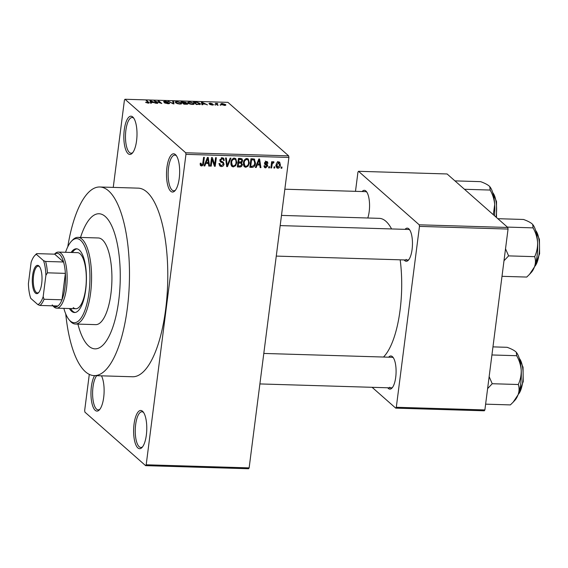 <?xml version="1.0" encoding="UTF-8"?>
<svg xmlns="http://www.w3.org/2000/svg" width="568" height="568" viewBox="0 0 568 568"><rect width="100%" height="100%" fill="white"/><g stroke="black" fill="none" stroke-linecap="round" stroke-linejoin="round"><path stroke-width="0.85" d="M101.48 375.831A19.127 6.56 91.7 0 1 104.022 393.901A19.127 6.56 91.7 0 1 99.4 409.855A19.127 6.56 91.7 0 1 95.19 410.316A19.127 6.56 91.7 0 1 90.965 394.426A19.127 6.56 91.7 0 1 94.579 375.625M96.702 375.689A17.849 6.127 -88.3 0 0 92.591 393.155A17.849 6.127 -88.3 0 0 96.546 409.13A17.849 6.127 -88.3 0 0 98.2 409.862A17.849 6.127 -88.3 0 0 99.94 409.194M132.77 116.987A19.127 6.56 91.7 0 1 133.352 117.597A19.127 6.56 91.7 0 1 136.98 135.518A19.127 6.56 91.7 0 1 132.28 153.19A19.127 6.56 91.7 0 1 128.07 153.658A19.127 6.56 91.7 0 1 124.264 129.902A19.127 6.56 91.7 0 1 132.77 116.987M133.849 118.286A17.849 6.127 -88.3 0 0 133.807 118.251A17.849 6.127 -88.3 0 0 132.152 117.512A17.849 6.127 -88.3 0 0 125.627 132.713A17.849 6.127 -88.3 0 0 129.426 152.472A17.849 6.127 -88.3 0 0 131.08 153.204A17.849 6.127 -88.3 0 0 132.82 152.536M175.427 154.588A19.127 6.56 91.7 0 1 176.009 155.199A19.127 6.56 91.7 0 1 179.637 173.119A19.127 6.56 91.7 0 1 174.937 190.791A19.127 6.56 91.7 0 1 170.727 191.253A19.127 6.56 91.7 0 1 166.928 167.496A19.127 6.56 91.7 0 1 175.427 154.588M176.506 155.888A17.849 6.127 -88.3 0 0 176.463 155.845A17.849 6.127 -88.3 0 0 174.809 155.114A17.849 6.127 -88.3 0 0 168.284 170.308A17.849 6.127 -88.3 0 0 172.083 190.067A17.849 6.127 -88.3 0 0 173.737 190.798A17.849 6.127 -88.3 0 0 175.476 190.138M142.547 411.253A19.127 6.56 91.7 0 1 143.129 411.864A19.127 6.56 91.7 0 1 146.757 429.784A19.127 6.56 91.7 0 1 142.064 447.449A19.127 6.56 91.7 0 1 137.846 447.918A19.127 6.56 91.7 0 1 134.048 424.161A19.127 6.56 91.7 0 1 142.547 411.253M143.626 412.545A17.849 6.127 -88.3 0 0 143.59 412.51A17.849 6.127 -88.3 0 0 141.929 411.779A17.849 6.127 -88.3 0 0 135.404 426.973A17.849 6.127 -88.3 0 0 139.203 446.732A17.849 6.127 -88.3 0 0 140.857 447.463A17.849 6.127 -88.3 0 0 142.596 446.796M388.654 357.187A16.579 5.687 91.7 0 1 392.417 356.661A16.579 5.687 91.7 0 1 392.928 357.187A16.579 5.687 91.7 0 1 396.074 372.722A16.579 5.687 91.7 0 1 391.998 388.036A16.579 5.687 91.7 0 1 388.349 388.441A16.579 5.687 91.7 0 1 387.738 387.781M389.705 387.248A15.3 5.254 -88.3 0 0 391.125 387.88A15.3 5.254 -88.3 0 0 392.538 387.369M362.128 191.53A16.579 5.687 91.7 0 1 365.891 191.004A16.579 5.687 91.7 0 1 366.395 191.53A16.579 5.687 91.7 0 1 367.787 218.005M405.034 229.351A16.579 5.687 91.7 0 1 408.797 228.819A16.579 5.687 91.7 0 1 409.301 229.344A16.579 5.687 91.7 0 1 412.446 244.879A16.579 5.687 91.7 0 1 408.378 260.194A16.579 5.687 91.7 0 1 404.728 260.598A16.579 5.687 91.7 0 1 404.118 259.938M406.077 259.413A15.3 5.254 -88.3 0 0 407.497 260.037A15.3 5.254 -88.3 0 0 408.917 259.526M88.707 346.075A67.578 23.189 -88.3 0 0 94.97 348.851A67.578 23.189 -88.3 0 0 119.678 291.327A67.578 23.189 -88.3 0 0 105.3 216.529A67.578 23.189 -88.3 0 0 99.031 213.753A67.578 23.189 -88.3 0 0 80.521 237.438A67.578 23.189 -88.3 0 1 99.031 213.753A67.578 23.189 -88.3 0 1 105.3 216.529A67.578 23.189 -88.3 0 1 119.678 291.327A67.578 23.189 -88.3 0 1 94.97 348.851A67.578 23.189 -88.3 0 1 88.707 346.075A67.578 23.189 -88.3 0 1 77.915 324.101A67.578 23.189 -88.3 0 0 88.707 346.075M65.746 313.955A94.352 32.376 -88.3 0 0 85.413 371.742A94.352 32.376 -88.3 0 0 94.167 375.611A94.352 32.376 -88.3 0 0 128.666 295.296A94.352 32.376 -88.3 0 0 108.587 190.862A94.352 32.376 -88.3 0 0 99.833 186.993A94.352 32.376 -88.3 0 0 67.762 246.831M94.167 375.611L132.472 376.761A94.352 32.376 -88.3 0 0 166.971 296.453A94.352 32.376 -88.3 0 0 146.892 192.012A94.352 32.376 -88.3 0 0 138.145 188.143L99.833 186.993M391.586 228.947A71.405 24.502 -88.3 0 0 385.892 221.279A71.405 24.502 -88.3 0 0 379.268 218.346L281.479 215.407M145.621 465.646L146.189 464.787L249.139 467.883L248.571 468.742L145.621 465.646L84.916 412.141L84.66 410.558L89.297 374.376M113.252 187.39L124.427 100.117L124.996 99.258L185.701 152.764L288.65 155.859L288.906 157.442L185.956 154.347L185.701 152.764M277.851 168.263L276.815 167.865L276.14 164.976C276.24 163.222 277.085 162.164 278.675 161.823L279.704 162.214L280.393 165.039C280.315 166.829 279.463 167.908 277.851 168.263L276.197 166.814M271.611 167.965L270.844 167.943L271.646 161.724L272.406 161.745L272.278 162.739L273.329 161.66L274.01 162.015L273.677 162.895L272.328 163.47L271.611 167.965L270.922 167.361M273.329 161.66L273.797 161.83M266.811 165.508L264.894 164.528L264.468 163.172L266.413 161.454L267.478 161.837L267.947 163.286L267.173 163.371L266.321 162.341L265.242 163.073L267.365 164.528L267.713 165.941L265.618 167.894L264.581 167.539L264.014 165.842L264.787 165.749L265.781 167.006L266.932 166.076L265.135 164.024L266.733 165.437M264.056 165.835L265.781 167.006M265.256 161.092L266.896 162.533L265.504 161.624M254.258 159.012L255.515 163.144C255.401 165.579 254.251 166.992 252.078 167.375L249.842 167.311L250.935 158.756L254.691 159.288M240.995 161.937L242.33 164.564C242.11 166.168 241.23 166.985 239.689 167.006L237.325 166.935L238.425 158.38L242.046 158.841L242.607 160.666L241.819 162.611M227.463 166.637L226.717 166.616L225.553 157.996L226.341 158.018L227.172 165.629L230.154 158.131L230.949 158.153L227.463 166.637L226.618 165.899M211.211 166.147L210.444 166.126L211.544 157.57L212.354 157.599L214.69 164.55L215.57 157.691L216.33 157.719L215.236 166.275L214.42 166.246L212.084 159.303L211.211 166.147L210.522 165.544M200.412 165.331L200.22 163.257L200.994 163.165L201.69 164.968L202.591 164.351L203.6 157.336L204.359 157.357L203.614 163.165C203.607 164.727 202.911 165.664 201.526 165.97L200.667 165.671M200.17 163.854L201.69 164.968M249.139 467.883L288.906 157.442M146.189 464.787L185.956 154.347M204.828 165.955L204.026 165.934L207.441 157.45L208.243 157.471L209.578 166.104L208.783 166.076L208.449 163.499L205.815 163.421L204.828 165.955L204.231 165.43M223.132 162.086L224.026 164.159C223.742 165.7 222.848 166.509 221.335 166.566L219.915 166.062L219.184 163.598L219.958 163.513L220.483 165.174L221.534 165.565L223.267 164.152L222.926 163.087L220.434 161.901L219.851 160.062L222.322 157.783L223.643 158.259L224.289 160.41L223.515 160.495L223.096 159.083L222.216 158.784L220.611 160.112L220.86 161.127L219.837 160.226L223.472 162.327M231.275 165.515L230.899 162.562C231.041 160.133 232.213 158.657 234.414 158.145L235.826 158.706L236.785 162.633L235.635 165.686L233.285 166.928L231.921 166.41L231.275 165.515M243.786 165.892L243.409 162.938C243.558 160.503 244.73 159.033 246.931 158.522L248.337 159.083L249.302 163.009L248.152 166.062L245.802 167.304L244.439 166.786L243.786 165.892M256.189 167.503L255.394 167.475L258.809 158.99L259.604 159.019L260.946 167.645L260.144 167.624L259.81 165.047L257.176 164.968L256.189 167.503L255.593 166.978M269.431 167.901L268.671 167.879L268.827 166.658L269.587 166.68L269.431 167.901L268.742 167.297M274.656 168.057L273.897 168.036L274.053 166.814L274.813 166.836L274.656 168.057L273.968 167.453M281.834 168.27L281.075 168.249L281.231 167.028L281.991 167.049L281.834 168.27L281.153 167.666M220.782 104.931L220.022 104.91L220.739 105.279M217.061 104.242L218.147 105.201L217.381 105.179L215.293 103.333L217.764 103.475L216.777 103.873L216.99 104.832M217.26 103.681L216.692 104.569M215.556 104.775L214.796 104.753L215.513 105.123M213.312 104.952L213.369 104.512L212.205 105.052L209.677 104.406L212.659 104.54L208.889 103.617L210.011 103.149L212.368 103.724L209.606 103.603L213.518 104.768M212.673 105.052L212.659 104.54M209.514 103.923L209.564 103.532L209.564 103.944M202.528 104.001L202.726 104.739L201.931 104.711L201.377 102.254L202.18 102.276L207.476 104.881L205.162 104.079L202.528 104.001L202.435 104.725M192.389 104.455L189.755 103.994L187.568 102.396L189.449 101.864L193.858 103.248L194.135 104.136L192.389 104.455M179.871 104.079L177.237 103.617L175.058 102.02L176.932 101.487L181.341 102.872L181.618 103.759L179.871 104.079M148.78 103.099L148.88 102.332C149.59 102.801 149.334 103.064 148.113 103.127L145.571 102.29L148.418 102.666L146.168 100.593L146.927 100.614L149.242 102.865M147.779 103.106L148.418 102.666M124.996 99.258L227.946 102.354L288.65 155.859M151.166 102.46L151.365 103.191L150.563 103.17L150.009 100.706L150.811 100.735L156.115 103.333L153.8 102.538L151.166 102.46L151.067 103.184M155.447 101.36L157.748 103.383L156.981 103.362L154.113 100.834L160.439 102.978L158.138 100.955L158.898 100.976L161.773 103.504L155.447 101.36L155.376 101.942M169.399 103.582L169.463 103.056C169.903 103.518 169.385 103.738 167.922 103.724L164.429 102.794L167.659 103.426L168.71 103.042L163.456 101.75L164.841 101.125L167.993 101.949L165.203 101.416L164.23 101.778L164.763 102.048L167.624 102.425L169.626 103.348M168.739 103.71L168.71 103.042M164.081 102.091L164.138 101.622L164.188 102.126M173.517 101.416L174 103.873L173.254 103.852L168.121 101.253L173.247 103.568L172.722 101.388L173.517 101.416L173.212 103.83M187.625 104.15L187.703 103.568C188.228 104.043 187.731 104.263 186.226 104.242L183.862 104.171L180.993 101.636L186.176 102.41L185.956 102.914L187.901 103.908M200.042 103.419L200.49 104.143L196.379 104.547L193.511 102.013L196.897 102.162L200.042 103.419L199.893 104.555M225.347 105.357L225.46 104.512C226.206 105.044 225.865 105.35 224.438 105.421L221.236 104.406C220.519 103.88 220.867 103.582 222.28 103.518L225.46 104.512L225.808 105.059M221.236 104.406L220.902 103.887M484.88 409.94L484.312 410.799L395.733 408.136L396.301 407.277L484.88 409.94L508.055 229.053L419.468 226.391L419.22 224.807L507.799 227.47L508.055 229.053M396.301 407.277L419.468 226.391M419.22 224.807L358.514 171.302L447.094 173.964L507.799 227.47M355.49 191.331L357.946 172.161L358.514 171.302M372.097 387.305L395.733 408.136M383.485 357.038A71.405 24.502 -88.3 0 0 400.17 259.817M409.798 230.047A15.3 5.254 -88.3 0 0 408.42 229.451L280.173 225.595M393.425 357.89A15.3 5.254 -88.3 0 0 392.041 357.293L263.8 353.438M366.9 192.225A15.3 5.254 -88.3 0 0 365.515 191.636L284.838 189.208M146.239 102.723L146.296 102.276M148.354 103.127L148.411 102.709L148.362 103.127M146.856 101.196L146.927 100.614M150.513 102.95L150.811 100.735M150.96 101.452L151.081 102.169L153.204 102.233L150.768 100.983L150.74 103.177M150.953 103.184L151.081 102.169M154.844 101.48L154.922 100.856M158.827 101.558L158.898 100.976M165.103 103.184L165.153 102.78M168.866 101.629L168.916 101.274M181.199 103.972L181.341 102.872M177.273 101.778L175.881 102.162L176.265 102.758L179.531 103.788C180.979 103.703 181.327 103.39 180.574 102.843L177.273 101.778M176.208 103.198L176.265 102.758M180.837 104.043L180.574 102.843M182.087 101.956L182.946 102.716L185.459 102.425L182.087 101.956L182.016 102.538M182.875 103.298L182.946 102.716M185.111 103.071L185.459 102.425M183.286 103.007L184.288 103.894L186.943 103.546L183.286 103.007L183.208 103.589M186.616 104.249L186.943 103.546M193.716 104.349L193.858 103.248M189.79 102.155L188.391 102.538L188.782 103.135L192.048 104.164C193.496 104.079 193.837 103.766 193.084 103.22L189.79 102.155M188.725 103.575L188.782 103.135M193.354 104.42L193.084 103.22M194.604 102.332L196.805 104.271L199.673 104.001L197.096 102.46L194.604 102.332L194.533 102.914M199.595 104.597L199.673 104.001M201.881 104.498L202.18 102.276M202.322 103L202.449 103.71L204.572 103.774L202.13 102.531L202.101 104.718M202.322 104.725L202.449 103.71M215.982 103.944L216.053 103.362M216.316 104.235L216.387 103.653M216.877 103.724L216.926 103.355M222.557 103.774L221.996 104.427L224.161 105.158L224.715 104.505L222.557 103.774M221.648 104.704L221.733 104.029L221.939 104.867M224.907 105.414L224.715 104.505M200.724 164.344L200.184 164.514M200.234 164.834L201.526 165.97M208.683 165.309L209.578 166.104M207.27 162.462L208.449 163.499M205.24 162.917L205.815 163.421M207.228 159.963L206.198 162.434L208.314 162.498L207.781 158.351L207.228 159.963L206.638 159.445M205.637 161.937L206.198 162.434M207.263 157.89L207.781 158.351M211.445 158.33L211.644 158.912M213.497 163.499L214.69 164.55M213.738 163.712L213.689 164.081M214.086 165.26L215.236 166.275M211.403 158.699L212.084 159.303M220.363 165.068L219.695 165.118L221.335 166.566M219.695 165.118L219.291 165.082M222.926 163.087L219.901 161.014M222.585 157.805L222.663 158.699M223.444 159.665L224.289 160.41M221.293 157.968L222.216 158.784M219.965 159.544L220.611 160.112M222.351 161.759L222.393 162.618M223.16 163.392L224.026 164.159M226.504 165.039L227.172 165.629M234.847 158.202L235.173 159.43M236.075 162.008L236.785 162.633M235.031 165.153L235.635 165.686M232.269 165.423L231.645 165.48L233.285 166.928M231.645 165.48L231.233 165.437M234.293 159.147C232.603 159.558 231.723 160.708 231.659 162.597L232.383 165.522L233.412 165.927C235.06 165.529 235.933 164.415 236.025 162.583L235.954 160.637L235.322 159.558L233.377 158.337M230.984 162.008L231.659 162.597M240.96 158.458L240.974 159.196M241.641 159.814L242.607 160.666M240.647 161.994L240.711 162.86M241.542 163.868L242.33 164.564M239.057 159.402L238.73 161.958L240.967 161.944L241.833 160.779L241.542 159.7L239.057 159.402L238.368 158.799M238.042 161.355L238.73 161.958M238.603 162.959L238.219 165.955L240.633 165.92L241.563 164.55L241.208 163.293L238.603 162.959L237.914 162.356M237.53 165.352L238.219 165.955M238.929 161.965L240.108 163.002M247.364 158.578L247.691 159.807M248.592 162.384L249.302 163.009M247.549 165.529L248.152 166.062M244.787 165.799L244.162 165.856L245.802 167.304M244.162 165.856L243.75 165.813M246.81 159.523C245.12 159.935 244.24 161.085 244.169 162.973L244.9 165.899L245.923 166.303C247.577 165.906 248.45 164.791 248.543 162.959L248.464 161.014L247.833 159.935L245.887 158.713M243.494 162.377L244.169 162.973M250.893 166.339L252.078 167.375M253.697 158.87L253.924 159.935M254.805 162.519L255.515 163.144M251.574 159.778L250.729 166.332L252.1 166.374L254.18 165.189L254.748 163.108L253.988 160.02L251.574 159.778L250.886 159.175M250.048 165.728L250.729 166.332M251.745 158.777L252.923 159.821M252.604 158.806L254.187 160.162L252.547 158.72M260.045 166.857L260.946 167.645M258.632 164.003L259.81 165.047M256.608 164.464L257.176 164.968M258.589 161.504L257.56 163.974L259.683 164.038L259.15 159.899L258.589 161.504L258.007 160.985M256.999 163.477L257.56 163.974M258.625 159.438L259.15 159.899M264.07 166.538L265.618 167.894M265.171 164.06L266.108 165.139M266.293 161.454L267.947 163.286M264.638 162.533L265.242 163.073M264.539 162.817L265.419 163.591M266.094 163.911L266.072 164.493L267.713 165.941M264.66 166.367L264.056 166.452M271.589 162.128L272.278 162.739M272.69 162.029L273.677 162.895M272.548 162.242L273.144 162.767M271.511 162.753L272.328 163.47M271.334 164.131L272.022 164.741M278.696 161.823L278.81 162.633M279.669 164.408L280.393 165.039M276.886 166.722L276.211 166.822M277.532 161.504L279.172 162.952L278.54 162.711L276.907 164.997L277.986 167.375L279.626 165.082L277.766 162.022M276.233 164.408L276.907 164.997M275.714 165.686L277.986 167.375M69.417 308.538A31.879 10.941 -88.3 0 0 71.54 311.207A31.879 10.941 -88.3 0 0 74.5 312.514A31.879 10.941 -88.3 0 0 86.151 285.385A31.879 10.941 -88.3 0 0 79.371 250.097A31.879 10.941 -88.3 0 0 76.41 248.791A31.879 10.941 -88.3 0 0 71.106 252.462M77.007 248.855A31.879 10.941 -88.3 0 0 72.299 252.497M70.617 308.573A31.879 10.941 -88.3 0 0 72.739 311.243A31.879 10.941 -88.3 0 0 75.097 312.485M63.857 308.367A42.075 14.441 -88.3 0 0 69.005 319.649A42.075 14.441 -88.3 0 0 70.29 320.984A42.075 14.441 -88.3 0 0 88.991 292.584A42.075 14.441 -88.3 0 0 80.62 240.321A42.075 14.441 -88.3 0 0 71.355 241.343A42.075 14.441 -88.3 0 0 65.54 252.291M71.355 241.343L72.434 240.193A43.353 14.874 91.7 0 1 77.951 237.36A43.353 14.874 91.7 0 1 81.977 239.135A43.353 14.874 91.7 0 1 91.199 287.124A43.353 14.874 91.7 0 1 75.352 324.023A43.353 14.874 91.7 0 1 71.327 322.248A43.353 14.874 91.7 0 1 70.006 320.863L69.005 319.649M75.352 324.023L95.701 324.633A43.353 14.874 -88.3 0 0 111.548 287.735A43.353 14.874 -88.3 0 0 102.325 239.746A43.353 14.874 -88.3 0 0 98.307 237.971L77.951 237.36M54.528 254.166L54.769 253.91A28.052 9.628 91.7 0 1 58.341 252.078L77.496 252.654A28.052 9.628 91.7 0 1 80.095 253.804A28.052 9.628 91.7 0 1 86.066 284.852A28.052 9.628 91.7 0 1 75.807 308.729A28.052 9.628 91.7 0 1 73.208 307.579M41.698 283.517A14.15 4.856 91.7 0 1 38.525 292.726A14.15 4.856 91.7 0 1 33.569 289.879A14.15 4.856 91.7 0 1 32.596 275.487A14.15 4.856 91.7 0 1 39.32 266.385A14.15 4.856 91.7 0 1 41.698 283.517M39.618 266.79A13.391 4.594 -88.3 0 0 38.269 266.144A13.391 4.594 -88.3 0 0 33.562 275.728A13.391 4.594 -88.3 0 0 37.467 292.903A13.391 4.594 -88.3 0 0 38.851 292.342M52.199 304.895A26.774 9.187 -88.3 0 0 57.922 305.989A26.774 9.187 -88.3 0 0 61.99 299.805A26.774 9.187 -88.3 0 0 64.915 287.671A26.774 9.187 -88.3 0 0 65.377 273.364A26.774 9.187 -88.3 0 0 63.559 261.99A26.774 9.187 -88.3 0 0 54.684 254.166L36.728 253.626L36.387 254.35A25.503 8.754 -88.3 0 0 34.662 255.678A25.503 8.754 -88.3 0 0 31.126 262.338L28.4 283.652A25.503 8.754 -88.3 0 0 30.757 298.349L37.907 304.654A25.503 8.754 -88.3 0 0 43.168 296.666L45.894 275.359A25.503 8.754 -88.3 0 0 43.544 260.655L36.387 254.35M58.341 252.078A28.052 9.628 91.7 0 1 66.52 288.068A28.052 9.628 91.7 0 1 56.658 308.154A28.052 9.628 91.7 0 1 53.2 306.109L52.98 305.84M43.168 296.666L44.034 299.265L61.99 299.805L65.377 273.364L47.421 272.825L45.894 275.359M43.544 260.655L45.603 261.45L63.559 261.99L54.684 254.166M57.922 305.989L39.966 305.449L37.907 304.654M34.662 255.678L35.741 254.528A26.774 9.187 91.7 0 1 36.728 253.626M44.034 299.265A26.774 9.187 91.7 0 1 39.966 305.449M45.603 261.45A26.774 9.187 91.7 0 1 47.421 272.825M464.475 189.279L490.149 190.053C492.733 194.604 494.245 199.439 494.685 204.565L493.322 214.711M454.94 180.88L480.62 181.646C484.447 183.038 487.28 184.472 489.112 185.963L489.801 186.666L490.149 190.053M494.458 215.705A25.659 8.804 -88.3 0 0 494.685 204.565A25.659 8.804 -88.3 0 0 489.893 186.78A25.659 8.804 -88.3 0 0 489.843 186.716M487.614 388.604L492.229 383.727L489.147 376.648M492.96 346.878L507.146 347.311C510.98 348.695 513.806 350.136 515.637 351.62L516.326 352.323L516.681 355.71C519.259 360.261 520.771 365.103 521.211 370.222C521.353 375.278 520.38 380.035 518.293 384.508C519.393 387.752 519.315 391.189 518.059 394.817L513.174 402.144L510.376 404.906L485.626 404.16M492.229 383.727L518.293 384.508M491.923 354.964L516.681 355.71M513.33 401.981L514.984 400.191A25.659 8.804 -88.3 0 0 518.059 394.817A25.659 8.804 -88.3 0 0 521.211 370.222A25.659 8.804 -88.3 0 0 516.418 352.437A25.659 8.804 -88.3 0 0 516.369 352.373M529.703 274.138L531.364 272.349A25.659 8.804 91.7 0 0 534.438 266.974A25.659 8.804 -88.3 0 0 537.122 255.657A25.659 8.804 -88.3 0 0 537.591 242.38C537.733 247.435 536.76 252.192 534.673 256.665C535.766 259.91 535.688 263.346 534.438 266.974L529.553 274.301L526.749 277.063L501.998 276.318M503.993 260.762L508.608 255.884L534.673 256.665M508.608 255.884L505.527 248.805M507.373 227.094L533.054 227.867C535.638 232.418 537.15 237.261 537.591 242.38A25.659 8.804 -88.3 0 0 532.798 224.594A25.659 8.804 -88.3 0 0 532.741 224.53M497.845 218.694L523.526 219.468C527.352 220.853 530.185 222.294 532.017 223.778L532.706 224.481L533.054 227.867M202.932 162.554L203.614 163.165M219.93 161.028L221.577 162.476M226.312 163.627L227.044 164.266M238.51 165.97L239.689 167.006M239.206 158.401L240.385 159.445M496.041 217.111A19.127 6.56 -88.3 0 0 496.183 216.103A19.127 6.56 -88.3 0 0 492.768 192.737M518.215 394.419A19.127 6.56 -88.3 0 0 522.709 381.767A19.127 6.56 -88.3 0 0 519.294 358.394M534.587 266.577A19.127 6.56 -88.3 0 0 539.089 253.924A19.127 6.56 -88.3 0 0 535.674 230.551M175.881 102.162L175.782 102.943M185.566 102.602L185.509 103.092M187.064 103.752L187.007 104.242M188.391 102.538L188.292 103.319M216.77 103.823L216.678 104.555M220.483 165.174L218.843 163.726M223.096 159.083L221.456 157.634M235.322 159.558L233.682 158.11M232.383 165.522L230.743 164.074M241.542 159.7L239.895 158.252M241.208 163.293L239.568 161.852M247.833 159.935L246.192 158.486M244.9 165.899L243.26 164.45M391.125 387.88L259.888 383.933M276.268 256.097L407.497 260.037M56.658 308.154L75.807 308.729M496.482 217.494L496.517 201.555L492.662 192.403M519.195 358.06L523.043 367.219L523.22 381.646L518.087 394.746M534.467 266.903L539.6 253.804L539.423 239.376L535.567 230.218"/></g></svg>
